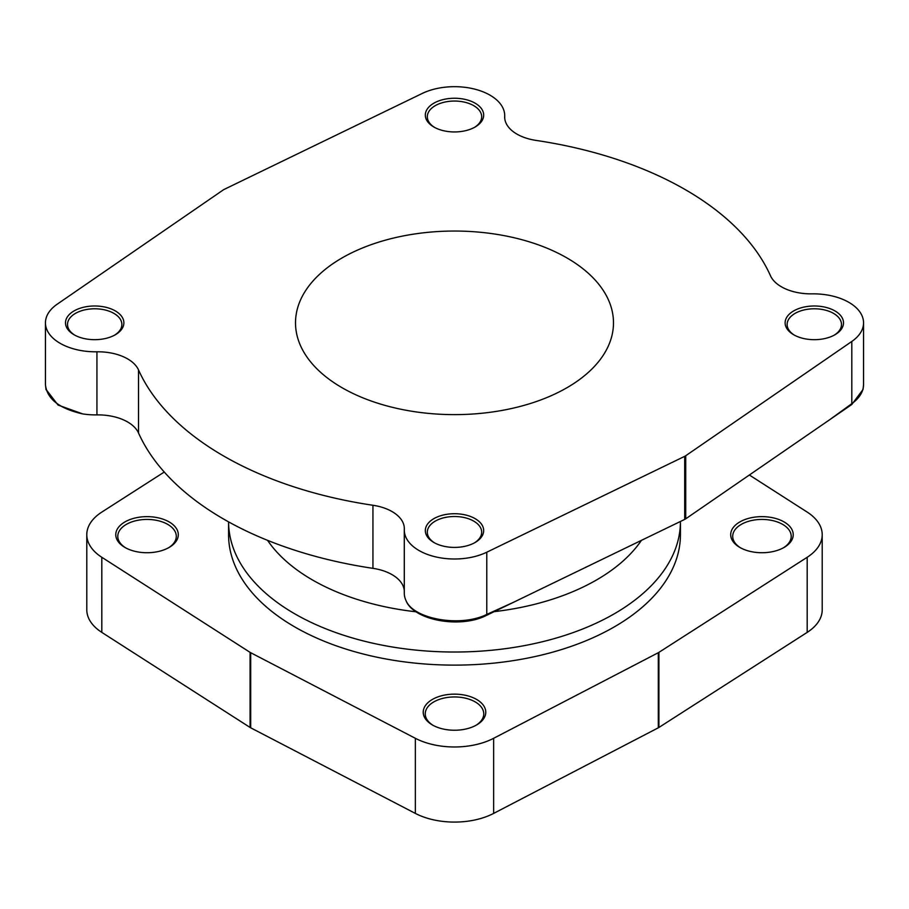 <?xml version="1.0" encoding="UTF-8"?>
<svg xmlns="http://www.w3.org/2000/svg" width="909" height="909" viewBox="0 0 909 909"><rect width="100%" height="100%" fill="white"/><g stroke="black" fill="none" stroke-linecap="round" stroke-linejoin="round"><path stroke-width="1.36" d="M851.801 341.466L851.801 403.687C859.505 398.017 863.425 391.677 863.55 384.666L863.55 322.831A50.211 28.986 0 0 1 851.801 341.466L685.727 455.739L685.727 518.812L851.778 404.505L863.027 389.495M851.778 404.505A8.306 5.045 -126 0 0 851.801 403.687L828.622 420.492M45.916 389.245L58.04 405.05L82.696 413.913A50.211 28.986 0 0 0 96.933 414.89A41.837 24.157 0 0 1 138.52 432.991A326.342 188.413 0 0 0 372.94 568.341A41.837 24.157 0 0 1 404.289 590.816M863.55 322.831A50.211 28.986 0 0 0 812.067 293.857A41.837 24.157 0 0 1 770.48 275.745A326.342 188.413 0 0 0 536.06 140.406A41.837 24.157 0 0 1 504.677 117.011A41.837 24.157 0 0 1 504.688 116.397A50.211 28.986 0 0 0 504.711 115.659A50.211 28.986 0 0 0 475.714 89.389A50.211 28.986 0 0 0 422.231 93.457L224.296 189.345A8.306 4.795 0 0 0 223.273 189.924L57.199 304.197A50.211 28.986 0 0 0 45.45 322.831A50.211 28.986 0 0 0 96.933 351.806A41.837 24.157 0 0 1 138.52 369.918A326.342 188.413 0 0 0 372.94 505.268A41.837 24.157 0 0 1 404.323 528.652A41.837 24.157 0 0 1 404.312 529.265A50.211 28.986 0 0 0 404.289 530.015L404.289 593.088A50.211 28.986 0 0 0 405.959 600.485C413.447 620.347 460.636 628.983 486.701 615.268L684.704 519.403A8.306 4.795 180 0 0 685.727 518.812M614.257 613.814A225.932 130.441 180 0 1 368.27 642.152A225.932 130.441 180 0 1 228.579 521.868L228.568 534.685A225.932 130.441 180 0 0 368.043 655.196A225.932 130.441 180 0 0 614.257 626.915A225.932 130.441 0 0 0 680.432 534.685L680.432 521.584A225.932 130.441 180 0 1 614.257 613.814M164.268 472.044L101.819 512.085A58.506 33.781 0 0 0 86.787 534.685A58.506 33.781 0 0 0 101.819 557.285L250.077 652.355A8.306 4.795 0 0 0 250.691 652.707L415.356 738.301A58.506 33.781 0 0 0 493.644 738.301L658.309 652.707A8.306 4.795 0 0 0 658.923 652.355L807.181 557.285A58.506 33.781 0 0 0 822.213 534.685A58.506 33.781 0 0 0 807.181 512.085L749.368 475.021M784.069 521.925A31.258 18.044 180 0 1 784.069 547.445A31.258 18.044 180 0 1 739.858 547.445L739.858 547.445A31.258 18.044 180 0 1 739.858 521.925A31.258 18.044 180 0 1 784.069 521.925M432.4 699.43A31.258 18.044 180 0 1 476.6 699.43A31.258 18.044 180 0 1 476.6 724.962L476.6 724.962A31.258 18.044 180 0 1 432.4 724.962A31.258 18.044 180 0 1 432.4 699.43M169.142 521.925A31.258 18.044 180 0 1 169.142 547.445A31.258 18.044 180 0 1 124.931 547.445L124.931 547.445A31.258 18.044 180 0 1 124.931 521.925A31.258 18.044 180 0 1 169.142 521.925M86.787 534.685L86.787 609.791A58.506 33.781 0 0 0 101.819 632.391L250.077 727.45A8.306 4.795 0 0 0 250.691 727.802L415.356 813.407A58.506 33.781 0 0 0 493.644 813.407L658.309 727.802A8.306 4.795 0 0 0 658.923 727.45L807.181 632.391A58.506 33.781 0 0 0 822.213 609.791L822.213 534.685M566.921 257.929A158.984 91.786 180 0 1 613.484 322.831A158.984 91.786 180 0 1 515.346 407.641A158.984 91.786 180 0 1 342.079 387.734A158.984 91.786 180 0 1 295.516 322.831A158.984 91.786 180 0 1 393.654 238.033A158.984 91.786 180 0 1 566.921 257.929M685.727 455.739A8.306 4.795 180 0 1 684.704 456.329L684.704 519.403M404.289 530.015A50.211 28.986 0 0 0 433.286 556.285A50.211 28.986 0 0 0 486.769 552.217L684.704 456.329M115.329 334.751A29.19 16.851 180 0 1 74.049 334.751A29.19 16.851 180 0 1 74.049 310.923A29.19 16.851 180 0 1 115.329 310.923A29.19 16.851 180 0 1 115.329 334.751L115.329 334.751M475.134 103.183A29.19 16.851 180 0 1 475.134 127.01A29.19 16.851 180 0 1 433.866 127.021A29.19 16.851 180 0 1 433.866 127.01A29.19 16.851 180 0 1 433.866 103.183A29.19 16.851 180 0 1 475.134 103.183M793.671 310.923A29.19 16.851 180 0 1 834.951 310.923A29.19 16.851 180 0 1 834.951 334.751L834.951 334.751A29.19 16.851 180 0 1 793.671 334.751A29.19 16.851 180 0 1 793.671 310.923M475.134 518.653A29.19 16.851 180 0 1 475.134 542.48A29.19 16.851 180 0 1 433.866 542.48L433.866 542.48A29.19 16.851 180 0 1 433.866 518.653A29.19 16.851 180 0 1 475.134 518.653M514.392 601.906L486.769 614.427C460.658 627.46 413.538 619.302 405.959 600.485M82.696 413.913C59.346 408.63 46.938 398.881 45.45 384.666L45.45 322.831M74.788 335.16A27.179 15.692 180 0 1 67.516 324.479A27.179 15.692 180 0 1 75.47 313.378A27.179 15.692 180 0 1 105.092 309.98A27.179 15.692 180 0 1 121.874 324.479A27.179 15.692 180 0 1 114.591 335.16M434.593 127.43A27.179 15.692 180 0 1 427.321 116.738A27.179 15.692 180 0 1 444.103 102.24A27.179 15.692 180 0 1 473.714 105.649A27.179 15.692 180 0 1 481.679 116.738A27.179 15.692 180 0 1 474.407 127.43M794.409 335.16A27.179 15.692 180 0 1 787.126 324.479A27.179 15.692 180 0 1 795.091 313.378A27.179 15.692 180 0 1 824.713 309.98A27.179 15.692 180 0 1 841.484 324.479A27.179 15.692 180 0 1 834.212 335.16M434.593 542.889A27.179 15.692 180 0 1 427.321 532.208A27.179 15.692 180 0 1 444.103 517.71A27.179 15.692 180 0 1 473.714 521.107A27.179 15.692 180 0 1 481.679 532.208A27.179 15.692 180 0 1 474.407 542.889M740.585 547.854A29.258 16.885 180 0 1 732.711 536.321A29.258 16.885 180 0 1 750.766 520.721A29.258 16.885 180 0 1 782.649 524.379A29.258 16.885 180 0 1 791.216 536.321A29.258 16.885 180 0 1 783.331 547.854M433.127 725.371A29.258 16.885 180 0 1 425.242 713.838A29.258 16.885 180 0 1 433.82 701.896A29.258 16.885 180 0 1 465.692 698.237A29.258 16.885 180 0 1 483.758 713.838A29.258 16.885 180 0 1 475.873 725.371M125.669 547.854A29.258 16.885 180 0 1 117.784 536.321A29.258 16.885 180 0 1 135.85 520.721A29.258 16.885 180 0 1 167.722 524.379A29.258 16.885 180 0 1 176.289 536.321A29.258 16.885 180 0 1 168.415 547.854M494.257 611.643A200.821 115.943 0 0 0 596.509 579.976A200.821 115.943 0 0 0 641.424 540.366M267.553 540.344A200.821 115.943 0 0 0 416.22 611.814M807.181 557.285L807.181 632.391M658.923 727.45L658.923 652.355M101.819 557.285L101.819 632.391M250.077 727.45L250.077 652.355M250.691 727.802L250.691 652.707M415.356 738.301L415.356 813.407M493.644 738.301L493.644 813.407M658.309 727.802L658.309 652.707M486.769 552.217L486.769 614.427A8.306 4.5 -114.3 0 1 486.701 615.268M372.94 505.268L372.94 568.341M138.52 369.918L138.52 432.991M96.933 351.806L96.933 414.89M504.688 116.397L504.688 117.636M45.45 384.666L46.018 389.7M504.711 117.931L504.711 115.659M863.55 384.666L863.039 389.427"/></g></svg>
